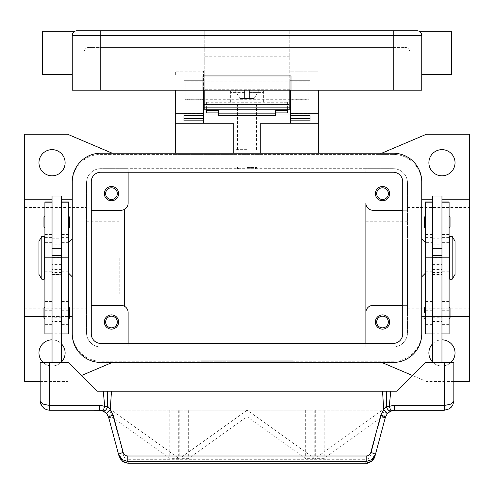 <?xml version="1.0" encoding="UTF-8"?>
<svg xmlns="http://www.w3.org/2000/svg" width="494" height="494" viewBox="0 0 494 494"><rect width="100%" height="100%" fill="white"/><g stroke="black" fill="none" stroke-linecap="round" stroke-linejoin="round"><path stroke-width="0.37" stroke-dasharray="2.47 1.85" d="M247 168.67L256.51 168.67L247 168.67M247 167.478L256.51 167.478L247 167.478M402.727 210.277L407.482 210.277L407.482 305.378L373.007 305.378A7.132 7.132 0 0 0 365.875 312.511L365.875 203.139A7.132 7.132 0 0 0 373.007 210.277L407.482 210.277L407.482 182.934A14.264 14.264 0 0 0 393.218 168.67L365.875 168.67L365.875 172.233L365.875 168.67L128.125 168.67L128.125 203.139A7.132 7.132 0 0 1 124.556 209.32L124.556 306.329A7.132 7.132 0 0 1 128.125 312.511L128.125 346.986L100.782 346.986A14.264 14.264 0 0 1 86.518 332.715L86.518 182.934A14.264 14.264 0 0 1 100.782 168.67L393.218 168.67A14.264 14.264 0 0 1 407.482 182.934L407.482 332.715A14.264 14.264 0 0 1 393.218 346.986L100.782 346.986A14.264 14.264 0 0 1 86.518 332.715L86.518 182.934A14.264 14.264 0 0 1 100.782 168.67L128.125 168.67L128.125 172.233M24.7 199.193L72.254 199.193L72.254 182.934A28.529 28.529 0 0 1 100.782 154.4L393.218 154.4A28.529 28.529 0 0 1 421.746 182.934L421.746 332.715A28.529 28.529 0 0 1 393.218 361.25L100.782 361.25A28.529 28.529 0 0 1 72.254 332.715L72.254 182.934A28.529 28.529 0 0 1 100.782 154.4L378.954 154.4L381.751 153.214M469.3 316.456L421.746 316.456L421.746 332.715A28.529 28.529 0 0 1 393.218 361.25L100.782 361.25A28.529 28.529 0 0 1 72.254 332.715L72.254 316.456L24.7 316.456M289.793 361.25L200.638 361.25L293.362 361.25L247 361.25L247 360.774L293.362 360.774L200.638 360.774L289.793 360.774L238.083 360.774L247 360.774L247 361.25L247 360.774L247 361.25L289.793 361.25L289.793 360.774M200.638 361.25L200.638 360.774M293.362 361.25L293.362 360.774M204.207 361.25L204.207 360.774M81.51 375.502L112.249 362.435M112.249 153.214L67.493 134.195L24.7 134.195L24.7 381.454L67.493 381.454L40.156 381.454M24.7 257.825L24.7 308.133L24.7 257.825M86.518 257.825L86.518 308.133L86.518 257.825M259.48 361.25L273.75 361.25L259.48 361.25L259.48 360.774L273.75 360.774L259.48 360.774L259.48 361.25M223.461 361.25L227.03 361.25L223.461 361.25L223.461 360.774L227.03 360.774L223.461 360.774L223.461 361.25M230.593 361.25L248.785 361.25L230.593 361.25L230.593 360.774L248.785 360.774L230.593 360.774L230.593 361.25M252.348 361.25L238.083 361.25L255.917 361.25L252.348 361.25L252.348 360.774L252.348 361.25M263.049 361.25L263.049 360.774L263.049 361.25M227.03 361.25L227.03 360.774L227.03 361.25M234.162 361.25L234.162 360.774L234.162 361.25M247 361.25L247 360.774L247 361.25M255.917 361.25L255.917 360.774L255.917 361.25M238.083 361.25L238.083 360.774L238.083 361.25M241.652 361.25L241.652 360.774L241.652 361.25M453.844 381.454L426.507 381.454L412.49 375.502M381.751 362.435L426.507 381.454L469.3 381.454L469.3 134.195L426.507 134.195L378.954 154.4L393.218 154.4A28.529 28.529 0 0 1 421.746 182.934L421.746 199.193L469.3 199.193M72.254 199.193L72.254 316.456M72.254 238.806L72.254 276.844L72.254 238.806M68.685 273.281L68.685 242.369L68.685 273.281M402.727 305.378L407.482 305.378L407.482 332.715A14.264 14.264 0 0 1 393.218 346.986L365.875 346.986L365.875 343.416L365.875 346.986L128.125 346.986L128.125 343.416M86.518 264.957L86.518 250.693L86.518 264.957L86.993 264.957L86.993 250.693L86.518 250.693M407.482 264.957L407.482 250.693L407.482 264.957L407.007 264.957L407.007 250.693L407.482 250.693M407.007 250.693L407.007 264.957M375.384 193.629A7.132 7.132 0 0 0 382.523 200.762A7.132 7.132 0 0 0 389.655 193.629A7.132 7.132 0 0 0 382.523 186.497A7.132 7.132 0 0 0 375.384 193.629M375.384 322.02A7.132 7.132 0 0 0 382.523 329.152A7.132 7.132 0 0 0 389.655 322.02A7.132 7.132 0 0 0 382.523 314.888A7.132 7.132 0 0 0 375.384 322.02M365.875 257.825L365.875 293.868L365.875 257.825M407.482 257.825L407.482 308.133L407.482 257.825M91.273 210.277L120.993 210.277A7.132 7.132 0 0 0 124.556 209.32M104.345 193.629A7.132 7.132 0 0 0 111.477 200.762A7.132 7.132 0 0 0 118.616 193.629A7.132 7.132 0 0 0 111.477 186.497A7.132 7.132 0 0 0 104.345 193.629M124.556 306.329A7.132 7.132 0 0 0 120.993 305.378L91.273 305.378M104.345 322.02A7.132 7.132 0 0 0 111.477 329.152A7.132 7.132 0 0 0 118.616 322.02A7.132 7.132 0 0 0 111.477 314.888A7.132 7.132 0 0 0 104.345 322.02M388.37 193.629A5.848 5.848 0 0 1 382.523 199.483A5.848 5.848 0 0 1 376.669 193.629A5.848 5.848 0 0 1 382.523 187.782A5.848 5.848 0 0 1 388.37 193.629M117.331 322.02A5.848 5.848 0 0 1 111.477 327.868A5.848 5.848 0 0 1 105.63 322.02A5.848 5.848 0 0 1 111.477 316.172A5.848 5.848 0 0 1 117.331 322.02M117.331 193.629A5.848 5.848 0 0 1 111.477 199.483A5.848 5.848 0 0 1 105.63 193.629A5.848 5.848 0 0 1 111.477 187.782A5.848 5.848 0 0 1 117.331 193.629M388.37 322.02A5.848 5.848 0 0 1 382.523 327.868A5.848 5.848 0 0 1 376.669 322.02A5.848 5.848 0 0 1 382.523 316.172A5.848 5.848 0 0 1 388.37 322.02M450.676 362.676A13.079 13.079 0 0 1 432.448 361.904M432.448 343.954A13.079 13.079 0 0 1 441.957 339.853M428.885 352.926A13.079 13.079 0 0 0 441.957 366.005A13.079 13.079 0 0 0 455.036 352.926A13.079 13.079 0 0 0 441.957 339.853A13.079 13.079 0 0 0 428.885 352.926M428.885 162.724A13.079 13.079 0 0 0 441.957 175.802A13.079 13.079 0 0 0 455.036 162.724A13.079 13.079 0 0 0 441.957 149.645A13.079 13.079 0 0 0 428.885 162.724M421.746 316.456L421.746 199.193M421.746 238.806L421.746 276.844L421.746 238.806M425.315 273.281L425.315 242.369L425.315 273.281M469.3 257.825L469.3 308.133L469.3 257.825M450.04 316.456L424.365 316.456M441.957 199.193L432.448 199.193M61.552 361.904A13.079 13.079 0 0 1 43.324 362.676M52.043 339.853A13.079 13.079 0 0 1 61.552 343.954M38.964 352.926A13.079 13.079 0 0 0 52.043 366.005A13.079 13.079 0 0 0 65.115 352.926A13.079 13.079 0 0 0 52.043 339.853A13.079 13.079 0 0 0 38.964 352.926M38.964 162.724A13.079 13.079 0 0 0 52.043 175.802A13.079 13.079 0 0 0 65.115 162.724A13.079 13.079 0 0 0 52.043 149.645A13.079 13.079 0 0 0 38.964 162.724M52.043 199.193L61.552 199.193M43.96 316.456L69.635 316.456M119.801 257.825L119.801 293.868L119.801 257.825M86.993 250.693L86.993 264.957M425.315 333.907L425.315 201.953M425.315 307.04L425.315 318.926L425.315 307.04M425.315 216.218L425.315 228.105L425.315 216.218M424.365 227.154L424.365 217.169M449.089 333.907L449.089 234.94L441.957 234.94L441.957 362.435L432.448 362.435L441.957 362.676L432.448 362.676L432.448 201.953L432.448 242.369L425.315 242.369M432.448 196.007L432.448 242.369M441.957 196.007L441.957 234.94M449.089 234.94L449.089 201.953M449.089 257.825L449.089 324.397L449.089 257.825L441.957 257.825L449.089 257.825M449.089 307.04L449.089 318.926L449.089 307.04M449.089 216.218L449.089 228.105L449.089 216.218M449.089 245.938L449.089 269.712L449.089 245.938M449.806 269.712L449.806 245.938L449.806 269.712M449.806 279.221L449.806 236.428M455.036 274.466L455.036 241.183M452.183 279.221L452.183 236.428M432.448 362.435L441.957 362.435M68.685 333.907L68.685 201.953M68.685 324.175L68.685 239.991L68.685 324.175L61.552 324.397L61.552 196.007M68.685 312.986L68.685 307.04L68.685 312.986M68.685 222.164L68.685 216.218L68.685 222.164M69.635 317.975L69.635 307.99M69.635 227.154L69.635 217.169M61.552 362.676L52.043 362.676L61.552 362.676L61.552 238.806L61.552 324.175M52.043 196.007L52.043 362.676M44.911 333.907L44.911 201.953M44.911 324.175L44.911 239.991L44.911 324.175L52.043 324.175M44.911 307.04L44.911 318.926L44.911 307.04M44.911 216.218L44.911 228.105L44.911 216.218M44.911 245.938L44.911 269.712L44.911 245.938M43.96 317.975L43.96 307.99M43.96 227.154L43.96 217.169M44.194 269.712L44.194 245.938L44.194 269.712M44.194 279.221L44.194 236.428M41.817 279.221L41.817 236.428M38.964 274.466L38.964 241.183M68.685 362.676L40.156 362.676L40.156 400.714A9.51 9.51 0 0 0 49.666 410.224L444.334 410.224A9.51 9.51 0 0 0 453.844 400.714L453.844 362.676L425.315 362.676L396.787 391.205L97.213 391.205L68.685 362.676M61.552 362.435L52.043 362.435M432.448 362.676L441.957 362.676M390.099 411.341L394.57 410.224L99.43 410.224L104.141 411.477L105.543 412.453M389.649 411.601L388.457 412.453M108.612 417.276A4.755 0.797 165 0 0 110.032 417.467A4.755 0.797 165 0 0 113.206 416.868L123.642 455.814A4.755 0.797 165 0 1 120.462 456.407A4.755 0.797 165 0 1 119.048 456.215L108.217 416.096M106.648 413.552L105.562 412.465M365.758 463.23L365.758 459.303C368.086 459.154 369.623 457.994 370.358 455.814L380.794 416.868A4.755 0.797 -165 0 0 383.968 417.467A4.755 0.797 -165 0 0 385.388 417.276L374.952 456.215A4.755 0.797 15 0 1 373.538 456.407A4.755 0.797 15 0 1 370.358 455.814M128.242 463.23L128.242 459.303L365.758 459.303M388.438 412.465L387.352 413.552M169.812 410.224L169.812 459.074L178.717 459.074L178.717 410.224M179.767 410.224L179.767 459.074L188.671 459.074L188.671 410.224L305.329 410.224L188.671 410.224M305.329 410.224L305.329 459.074L314.233 459.074L314.233 410.224M315.283 410.224L315.283 459.074L324.188 459.074L324.188 410.224M108.939 414.787L169.806 458.352L169.806 459.074L178.711 459.074L178.711 458.352L111.514 410.255L108.939 414.787L108.939 410.224M247.037 410.255L179.767 458.352L179.767 459.074L188.671 459.074L188.671 458.352L247 416.603L305.329 458.352L305.329 459.074L314.233 459.074L314.233 458.352L247.284 410.224M382.239 410.224L315.289 458.352L315.289 459.074L324.194 459.074L324.194 458.352L386.975 413.416L386.975 410.224M386.975 413.416L382.801 410.224M247 416.603L247 410.224M178.711 458.352L169.806 458.352M324.194 458.352L315.289 458.352M314.233 458.352L305.329 458.352M188.671 458.352L179.767 458.352M318.327 123.259L260.789 123.259L260.789 154.4L175.673 154.4L233.211 154.4L233.211 123.259L175.673 123.259M260.789 153.214L260.789 154.4L233.211 154.4L233.211 153.214M318.327 153.214L318.327 90.211M175.673 153.214L175.673 144.89L318.327 144.89L175.673 144.89L175.673 90.211M203.491 90.211L203.491 115.75L203.491 71.192L175.673 71.192L175.673 75.946L175.673 71.192L203.491 71.192L203.491 104.475L290.509 104.475L290.509 123.259M275.529 113.984L218.472 113.984M203.491 123.259L203.491 104.475M290.509 104.475L290.509 90.211M290.509 71.192L318.327 71.192L290.509 71.192M289.793 90.211L289.793 30.77L289.793 104.475L204.207 104.475L204.207 30.77L204.207 90.211L204.207 81.14L185.182 81.14L185.182 80.701L185.182 99.72L185.182 99.282L204.207 99.282L204.207 80.701L204.207 81.14L289.793 81.14L289.793 99.72L289.793 99.282L308.818 99.282L308.818 80.701L308.818 81.14L289.793 81.14L289.793 80.701L289.793 99.282L204.207 99.282L204.207 90.211M206.585 112.916L206.585 104.475L287.415 104.475L287.415 112.916M183.996 120.826L183.996 118.739M310.004 113.373L310.004 80.701L310.004 115.75L310.004 113.373L290.509 113.373M290.509 80.701L310.004 80.701L290.509 80.701M183.996 80.701L203.491 80.701L183.996 80.701M310.004 118.739L310.004 120.826M206.585 109.23L206.585 102.097L206.585 104.475L287.415 104.475L287.415 102.097L206.585 102.097L287.415 102.097L287.415 109.23M275.529 110.551L275.529 115.522M218.472 115.522L218.472 110.551M247 102.097L230.358 102.097L247 102.097M247 94.965L249.377 94.965L249.377 92.588L249.377 94.965L244.623 94.965L249.377 94.965L249.377 98.528L249.377 90.211L258.936 90.211L254.132 98.528L258.936 90.211L249.377 90.211L249.377 98.528L254.132 98.528L249.377 98.528L249.377 94.965L244.623 94.965L244.623 98.528L244.623 92.588L244.623 94.965L247 94.965M249.377 92.588L249.377 90.211L249.377 92.588L263.642 92.588L249.377 92.588M249.377 98.528L244.623 98.528L244.623 90.211L244.623 98.528L239.868 98.528L249.377 98.528M244.623 90.211L244.623 92.588L244.623 90.211L232.736 90.211L244.623 90.211M235.064 90.211L239.868 98.528L235.064 90.211M249.377 90.211L261.264 90.211L249.377 90.211M204.207 109.23L204.207 104.475L289.793 104.475L289.793 109.23L204.207 109.23M204.207 99.282L204.207 99.72L204.207 99.282M74.156 31.721L73.643 32.166A4.755 4.755 0 0 0 72.254 35.525L73.643 32.166A4.755 4.755 0 0 1 77.008 30.77L416.992 30.77M88.895 47.412A4.755 4.755 0 0 0 85.53 48.807A4.755 4.755 0 0 1 88.895 47.412A4.755 4.755 0 0 0 84.141 52.166L100.782 52.166L100.782 47.412L88.895 47.412L393.218 47.412L100.782 47.412L100.782 52.166L409.859 52.166L409.859 90.211L409.859 52.166L393.218 52.166L393.218 90.211L393.218 35.525L421.746 35.525A4.755 4.755 0 0 0 420.357 32.166A4.755 4.755 0 0 1 421.746 35.525L421.746 53.117L421.746 35.525L420.357 32.166L421.746 35.525L421.746 90.211L72.254 90.211L72.254 35.525L72.254 53.117L72.254 35.525L73.643 32.166M42.533 31.721L42.533 74.52M72.254 53.117L72.254 74.52L72.254 53.117M451.467 31.721L451.467 74.52M421.746 53.117L421.746 74.52L421.746 53.117M289.793 89.735L204.207 89.735L289.793 89.735M203.015 90.211L203.015 75.946L290.985 75.946L290.985 90.211M393.218 47.412L405.105 47.412L393.218 47.412L393.218 48.807L393.218 47.412M408.47 48.807A4.755 4.755 0 0 1 409.859 52.166A4.755 4.755 0 0 0 405.105 47.412A4.755 4.755 0 0 1 408.47 48.807A4.755 4.755 0 0 0 405.105 47.412M85.53 48.807A4.755 4.755 0 0 0 84.141 52.166L84.141 90.211L84.141 52.166A4.755 4.755 0 0 1 85.53 48.807M308.818 99.282L308.818 81.14M185.182 99.282L185.182 81.14M100.782 172.233A9.51 9.51 0 0 0 91.273 181.743L91.273 333.907A9.51 9.51 0 0 0 100.782 343.416L393.218 343.416A9.51 9.51 0 0 0 402.727 333.907L402.727 181.743A9.51 9.51 0 0 0 393.218 172.233L100.782 172.233M100.782 153.214A28.529 28.529 0 0 0 72.254 181.743L72.254 333.907A28.529 28.529 0 0 0 100.782 362.435L393.218 362.435A28.529 28.529 0 0 0 421.746 333.907L421.746 181.743A28.529 28.529 0 0 0 393.218 153.214L100.782 153.214M247 149.645L235.113 149.645L247 149.645M61.552 318.926L61.552 307.04L52.043 307.04L52.043 318.926L61.552 318.926L61.552 307.04M61.552 308.231L52.043 308.231L52.043 317.741L61.552 317.741L61.552 308.231L61.552 317.741M52.043 317.741L52.043 308.231M52.043 318.926L52.043 307.04M432.448 318.926L432.448 307.04L441.957 307.04L441.957 318.926L432.448 318.926L432.448 307.04M432.448 308.231L441.957 308.231L441.957 317.741L432.448 317.741L432.448 308.231L432.448 317.741M441.957 318.926L441.957 307.04M441.957 317.741L441.957 308.231M262.153 361.25L262.153 360.774L262.153 361.25M272.855 361.25L272.855 360.774L272.855 361.25M271.07 361.25L271.07 360.774L271.07 361.25M271.966 361.25L271.966 360.774L271.966 361.25M231.488 361.25L231.488 360.774M246.111 361.25L246.111 360.774M247.889 361.25L247.889 360.774M252.687 361.25L252.687 360.774M241.313 361.25L241.313 360.774M432.448 257.825L441.957 257.825M432.448 237.41L425.315 237.41M432.448 234.94L425.315 234.94M432.448 324.175L425.315 324.175M432.448 310.738L425.315 310.738M432.448 301.266L425.315 301.266M432.448 271.805L425.315 271.805M449.089 237.41L441.957 237.41M449.089 324.175L441.957 324.175M449.089 310.738L441.957 310.738M449.089 301.266L441.957 301.266M449.089 271.805L441.957 271.805M432.448 264.611L441.957 264.611M432.448 244.129L441.957 244.129M432.448 272.472L441.957 272.472M432.448 274.306L441.957 274.306M432.448 269.44L441.957 269.44M432.448 321.464L441.957 321.464M432.448 333.802L441.957 333.802M61.552 271.805L68.685 271.805M61.552 257.825L52.043 257.825M61.552 237.41L68.685 237.41M61.552 234.94L68.685 234.94M61.552 310.738L68.685 310.738M61.552 301.266L68.685 301.266M44.911 271.805L52.043 271.805M44.911 237.41L52.043 237.41M44.911 234.94L52.043 234.94M44.911 310.738L52.043 310.738M44.911 301.266L52.043 301.266M61.552 269.44L52.043 269.44M61.552 274.306L52.043 274.306M61.552 272.472L52.043 272.472M61.552 244.129L52.043 244.129M61.552 264.611L52.043 264.611M61.552 333.802L52.043 333.802M61.552 321.464L52.043 321.464M109.26 410.224L113.206 416.868M123.642 455.814C124.377 457.994 125.914 459.154 128.242 459.303M380.794 416.868L384.74 410.224M175.673 75.946L203.491 75.946L175.673 75.946M290.509 75.946L318.327 75.946L290.509 75.946M183.996 113.373L203.491 113.373M206.585 104.611L287.415 104.611M244.623 92.588L230.358 92.588L244.623 92.588M206.585 102.246L287.415 102.246M100.782 30.77L100.782 35.525L72.254 35.525M289.793 35.525L393.218 35.525L393.218 30.77M204.207 35.525L100.782 35.525L100.782 90.211L100.782 52.166L84.141 52.166M393.218 90.211L393.218 48.807L393.218 52.166L100.782 52.166L100.782 90.211M289.793 56.205L204.207 56.205M204.207 62.991L289.793 62.991M255.324 168.67L256.51 167.478L256.51 168.67M237.491 168.67L237.491 167.478L238.676 168.67M24.7 308.133L86.518 308.133M273.75 361.25L273.75 360.774M248.785 361.25L248.785 360.774M365.875 293.868L407.482 293.868M407.482 308.133L469.3 308.133M407.482 207.517L469.3 207.517M365.875 221.781L407.482 221.781M24.7 207.517L86.518 207.517M86.518 293.868L119.801 293.868M86.518 221.781L119.801 221.781M432.448 234.496L425.315 234.496M432.448 324.397L425.315 324.397M432.448 301.099L425.315 301.099M432.448 301.501L425.315 301.501M432.448 239.991L425.315 239.991M449.089 242.369L441.957 242.369M449.089 234.496L441.957 234.496M449.089 324.397L441.957 324.397M449.089 301.099L441.957 301.099M449.089 301.501L441.957 301.501M449.089 239.991L441.957 239.991M432.448 238.806L441.957 238.806M432.448 274.466L441.957 274.466M61.552 239.991L68.685 239.991M68.685 242.369L61.552 242.369M68.685 234.496L61.552 234.496M68.685 324.397L61.552 324.397M68.685 301.099L61.552 301.099M68.685 301.501L61.552 301.501M44.911 239.991L52.043 239.991M52.043 242.369L44.911 242.369M44.911 234.496L52.043 234.496M52.043 324.397L44.911 324.397M52.043 301.099L44.911 301.099M52.043 301.501L44.911 301.501M52.043 274.466L61.552 274.466M52.043 238.806L61.552 238.806M119.054 456.215L120.147 458.735M263.642 102.097L263.642 92.588C264.062 91.89 263.265 91.094 261.264 90.211M230.358 102.097L230.358 92.588C229.938 91.89 230.735 91.094 232.736 90.211M185.182 80.701L204.207 80.701M289.793 80.701L308.818 80.701M290.509 99.72L308.818 99.72M185.182 99.72L203.491 99.72M235.113 149.645L235.113 102.097M256.51 149.645L256.51 102.097M237.491 149.645L237.491 102.097M258.887 149.645L258.887 102.097"/><path stroke-width="0.74" d="M112.249 362.435L81.51 375.502M40.156 381.454L24.7 381.454L24.7 316.456L43.96 316.456M112.249 153.214L67.493 134.195L24.7 134.195L24.7 316.456M412.49 375.502L381.751 362.435M381.751 153.214L426.507 134.195L469.3 134.195L469.3 381.454L453.844 381.454M72.254 238.806L68.685 242.369M68.685 273.281L72.254 276.844M402.727 305.378L373.007 305.378A7.132 7.132 0 0 0 365.875 312.511L365.875 203.139A7.132 7.132 0 0 0 373.007 210.277L402.727 210.277M389.655 193.629A7.132 7.132 0 0 1 382.523 200.762A7.132 7.132 0 0 1 375.384 193.629A7.132 7.132 0 0 1 382.523 186.497A7.132 7.132 0 0 1 389.655 193.629M365.875 312.511L365.875 343.416L365.875 312.511M389.655 322.02A7.132 7.132 0 0 1 382.523 329.152A7.132 7.132 0 0 1 375.384 322.02A7.132 7.132 0 0 1 382.523 314.888A7.132 7.132 0 0 1 389.655 322.02M91.273 210.277L120.993 210.277A7.132 7.132 0 0 0 128.125 203.139L128.125 172.233M118.616 193.629A7.132 7.132 0 0 1 111.477 200.762A7.132 7.132 0 0 1 104.345 193.629A7.132 7.132 0 0 1 111.477 186.497A7.132 7.132 0 0 1 118.616 193.629M91.273 305.378L120.993 305.378A7.132 7.132 0 0 1 128.125 312.511L128.125 343.416M118.616 322.02A7.132 7.132 0 0 1 111.477 329.152A7.132 7.132 0 0 1 104.345 322.02A7.132 7.132 0 0 1 111.477 314.888A7.132 7.132 0 0 1 118.616 322.02M388.37 193.629A5.848 5.848 0 0 0 382.523 187.782A5.848 5.848 0 0 0 376.669 193.629A5.848 5.848 0 0 0 382.523 199.483A5.848 5.848 0 0 0 388.37 193.629M117.331 322.02A5.848 5.848 0 0 0 111.477 316.172A5.848 5.848 0 0 0 105.63 322.02A5.848 5.848 0 0 0 111.477 327.868A5.848 5.848 0 0 0 117.331 322.02M117.331 193.629A5.848 5.848 0 0 0 111.477 187.782A5.848 5.848 0 0 0 105.63 193.629A5.848 5.848 0 0 0 111.477 199.483A5.848 5.848 0 0 0 117.331 193.629M388.37 322.02A5.848 5.848 0 0 0 382.523 316.172A5.848 5.848 0 0 0 376.669 322.02A5.848 5.848 0 0 0 382.523 327.868A5.848 5.848 0 0 0 388.37 322.02M124.556 209.32L124.556 306.329M441.957 339.853A13.079 13.079 0 0 1 450.676 362.676M432.448 361.904A13.079 13.079 0 0 1 432.448 343.954M455.036 162.724A13.079 13.079 0 0 1 441.957 175.802A13.079 13.079 0 0 1 428.885 162.724A13.079 13.079 0 0 1 441.957 149.645A13.079 13.079 0 0 1 455.036 162.724M421.746 238.806L425.315 242.369M425.315 273.281L421.746 276.844M469.3 316.456L450.04 316.456M424.365 316.456L421.746 316.456M469.3 199.193L441.957 199.193M432.448 199.193L421.746 199.193M61.552 343.954A13.079 13.079 0 0 1 61.552 361.904M43.324 362.676A13.079 13.079 0 0 1 52.043 339.853M65.115 162.724A13.079 13.079 0 0 1 52.043 175.802A13.079 13.079 0 0 1 38.964 162.724A13.079 13.079 0 0 1 52.043 149.645A13.079 13.079 0 0 1 65.115 162.724M24.7 199.193L52.043 199.193M61.552 199.193L72.254 199.193M69.635 316.456L72.254 316.456M432.448 201.953L425.315 201.953L425.315 333.907L432.448 333.907M424.365 312.986L424.365 307.99L424.365 312.986M425.315 216.218L424.365 217.169L424.365 227.154L425.315 228.105M432.448 257.825L432.448 362.435L441.957 362.435L441.957 196.007L432.448 196.007L432.448 257.825L425.315 257.825M441.957 248.315L432.448 248.315M441.957 201.953L449.089 201.953L449.089 333.907L441.957 333.907M450.04 307.99L450.04 312.986L450.04 307.99L449.089 307.04M450.04 217.169L450.04 222.164L450.04 217.169L449.089 216.218M449.089 245.938L449.806 245.938M449.806 269.712L449.089 269.712M452.183 236.428L449.806 236.428L449.806 279.221L452.183 279.221L452.183 236.428L455.036 241.183L455.036 274.466L452.183 279.221M450.04 222.164L450.04 227.154L450.04 222.164M450.04 312.986L450.04 317.975L450.04 312.986M432.448 255.447L441.957 255.447M432.448 257.275L441.957 257.275M61.552 201.953L68.685 201.953L68.685 333.907L61.552 333.907M68.685 307.04L69.635 307.99L69.635 317.975L68.685 318.926M68.685 216.218L69.635 217.169L69.635 227.154L68.685 228.105M52.043 201.953L44.911 201.953L44.911 257.825L52.043 257.825L52.043 196.007L61.552 196.007L61.552 362.676M52.043 248.315L61.552 248.315M44.911 257.825L44.911 333.907L52.043 333.907M44.911 307.04L43.96 307.99L43.96 317.975L44.911 318.926M44.911 216.218L43.96 217.169L43.96 227.154L44.911 228.105M44.911 245.938L44.194 245.938M44.194 269.712L44.911 269.712M41.817 236.428L44.194 236.428L44.194 279.221L41.817 279.221L38.964 274.466L38.964 241.183L41.817 236.428L41.817 279.221M52.043 257.825L52.043 362.435L61.552 362.435M108.217 416.096L106.648 413.552L108.612 417.276L118.603 454.566L121.999 459.581L127.804 461.507L366.196 461.507L366.196 455.999L127.804 455.999C125.47 455.851 123.938 454.69 123.197 452.51L113.206 415.219L110.261 409.631L107.704 406.198L104.747 406.5A14.264 14.264 0 0 0 99.43 405.469L49.666 405.469L49.666 362.676L40.156 362.676L40.168 401.252L41.095 404.839L43.738 408.149L46.522 409.693L49.128 410.211L99.43 410.224A9.51 9.51 0 0 1 102.974 410.909L104.747 406.5L103.246 391.205L382.523 391.205L383.739 409.631L386.296 406.198L389.253 406.5L391.026 410.909A4.755 2.754 -111.9 0 1 386.364 406.5A4.755 2.754 -111.9 0 1 386.296 406.198L386.617 391.205L382.523 391.205M49.666 362.676L68.685 362.676L97.213 391.205L103.246 391.205M49.666 410.224L49.666 405.469L42.941 404.08L40.156 400.714L41.595 405.747M61.552 257.275L52.043 257.275M61.552 255.447L52.043 255.447M374.952 456.215L371.562 461.235L365.758 463.23C368.685 464.076 374.6 459.611 374.952 456.215L385.388 417.276L387.352 413.552L391.026 410.909A9.51 9.51 0 0 1 394.57 410.224L444.334 410.224L449.318 408.816L451.059 407.439L452.788 405.074L453.844 400.714L453.844 362.676L425.315 362.676L396.787 391.205L386.617 391.205M452.788 405.074L453.844 400.714L451.059 404.08L444.334 405.469L394.57 405.469A14.264 14.264 0 0 0 389.253 406.5L390.754 391.205M111.477 391.205L110.261 409.631A4.755 0.63 139.4 0 0 106.648 413.552L102.974 410.909A4.755 2.754 111.9 0 0 107.636 406.5A4.755 2.754 111.9 0 0 107.704 406.198L107.383 391.205M123.197 452.51A4.755 0.797 165 0 0 119.875 453.628A4.755 0.797 165 0 0 118.603 454.566L119.048 456.215L122.438 461.235L128.242 463.23L365.758 463.23M113.206 415.219A4.755 0.797 165 0 0 109.884 416.337A4.755 0.797 165 0 0 108.612 417.276M127.804 455.999L127.804 461.507L128.242 463.156L365.758 463.156L366.196 461.507L372.001 459.581L375.397 454.566A4.755 0.797 -165 0 0 374.125 453.628A4.755 0.797 -165 0 0 370.803 452.51C370.062 454.69 368.53 455.851 366.196 455.999M380.794 415.219L383.739 409.631A4.755 0.63 -139.4 0 1 387.352 413.552L385.388 417.276A4.755 0.797 -165 0 0 384.116 416.337A4.755 0.797 -165 0 0 380.794 415.219L370.803 452.51M260.789 153.214L260.789 123.259L318.327 123.259L318.327 153.214M318.327 123.259L318.327 90.211M175.673 153.214L175.673 123.259L233.211 123.259L233.211 153.214M290.509 113.984L275.529 113.984M218.472 113.984L203.491 113.984M175.673 90.211L175.673 123.259M175.673 113.743L203.491 113.743L203.491 90.211M203.491 123.259L203.491 120.826L183.996 120.826L183.996 115.744L203.491 115.744L203.491 113.743M290.509 90.211L290.509 113.743L318.327 113.743M290.509 104.475L289.793 104.475M204.207 104.475L203.491 104.475M290.509 113.743L290.509 115.75L310.004 115.744L310.004 120.826L290.509 120.826L290.509 123.259M290.509 120.826L290.509 115.75L310.004 115.75L310.004 118.739L290.509 118.739M203.491 118.739L183.996 118.739L183.996 115.75L203.491 115.744L203.491 120.826M206.585 109.23L206.585 110.551L218.472 110.551L218.472 115.522L275.529 115.522L275.529 110.551L287.415 110.551L287.415 109.23M206.585 110.551L206.585 112.916L218.472 112.916M275.529 112.916L287.415 112.916L287.415 110.551M218.472 113.157L275.529 113.157M204.207 90.211L204.207 109.23L289.793 109.23L289.793 90.211M72.254 74.52L42.533 74.52L42.533 31.721L74.156 31.721L73.643 32.166A4.755 4.755 0 0 0 72.254 35.525L393.218 35.525L393.218 30.77L77.008 30.77A4.755 4.755 0 0 0 73.643 32.166A4.755 4.755 0 0 1 77.008 30.77M393.218 90.211L393.218 35.525L421.746 35.525L421.746 90.211L290.985 90.211L290.985 75.946L203.015 75.946L203.015 90.211L72.254 90.211L72.254 35.525M421.746 35.525A4.755 4.755 0 0 0 416.992 30.77L393.218 30.77M420.357 32.166L419.844 31.721L420.357 32.166A4.755 4.755 0 0 0 416.992 30.77A4.755 4.755 0 0 1 420.357 32.166M421.746 74.52L451.467 74.52L451.467 31.721L419.844 31.721M203.015 90.211L290.985 90.211M91.273 181.743A9.51 9.51 0 0 1 100.782 172.233L393.218 172.233A9.51 9.51 0 0 1 402.727 181.743L402.727 333.907A9.51 9.51 0 0 1 393.218 343.416L100.782 343.416A9.51 9.51 0 0 1 91.273 333.907L91.273 181.743M72.254 181.743A28.529 28.529 0 0 1 100.782 153.214L393.218 153.214A28.529 28.529 0 0 1 421.746 181.743L421.746 333.907A28.529 28.529 0 0 1 393.218 362.435L100.782 362.435A28.529 28.529 0 0 1 72.254 333.907L72.254 181.743M432.448 202.157L425.315 202.157M449.089 257.825L441.957 257.825M449.089 202.157L441.957 202.157M61.552 202.157L68.685 202.157M61.552 257.825L68.685 257.825M44.911 202.157L52.043 202.157M444.334 362.676L444.334 410.224M391.026 410.909A9.51 9.51 0 0 1 394.57 410.224L394.57 405.469M99.43 405.469L99.43 410.224A9.51 9.51 0 0 1 102.974 410.909M100.782 30.77L100.782 90.211M289.793 107.142L204.207 107.142M425.315 307.04L424.365 307.99M449.089 228.105L450.04 227.154M425.315 318.926L424.365 317.975M449.089 318.926L450.04 317.975M99.43 410.23L104.141 411.477M120.147 458.735L123.451 461.939L125.377 462.792L128.242 463.23M394.57 410.23L389.859 411.477M449.318 408.816L452.492 405.605M41.965 406.296L45.016 409.013M289.793 99.72L290.509 99.72M203.491 99.72L204.207 99.72"/></g></svg>
